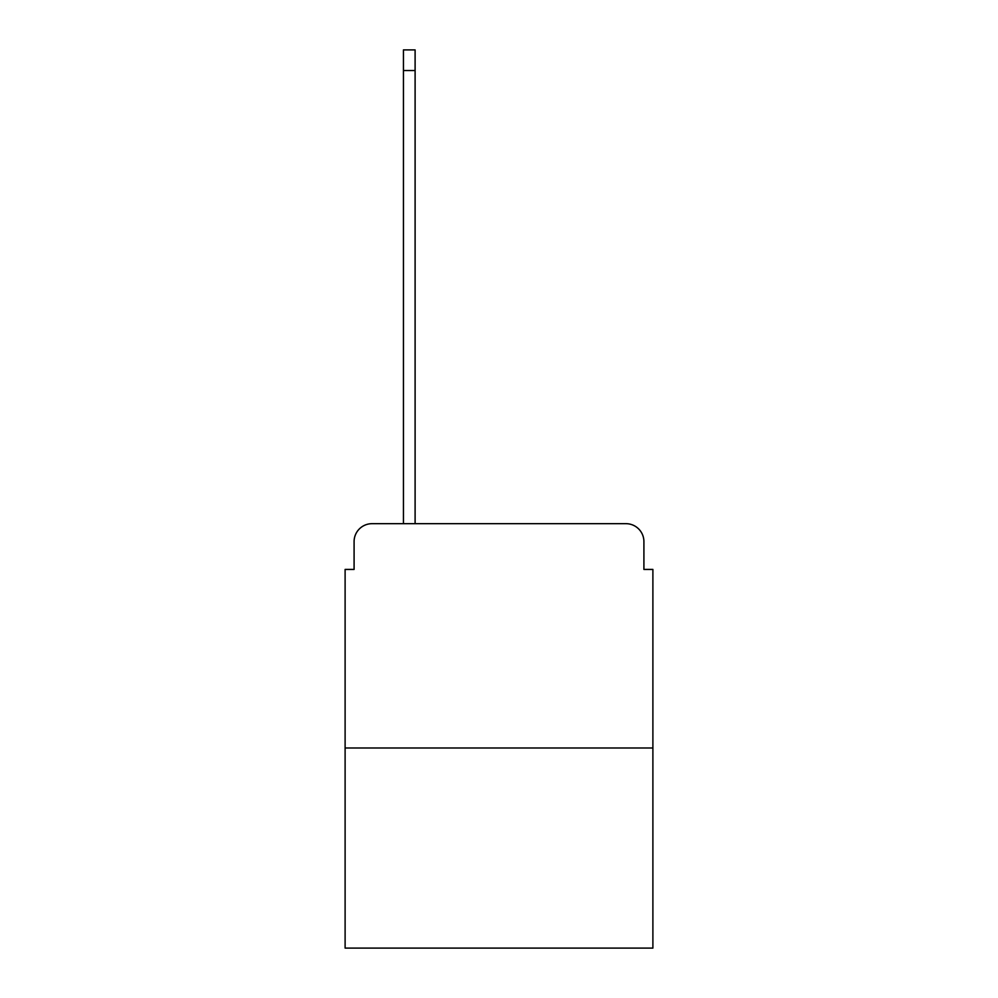 <?xml version="1.0" encoding="UTF-8"?>
<svg xmlns="http://www.w3.org/2000/svg" width="998" height="998" viewBox="0 0 998 998"><rect width="100%" height="100%" fill="white"/><g stroke="black" fill="none" stroke-linecap="round" stroke-linejoin="round"><path stroke-width="1.5" d="M354.09 541.627L354.09 569.434L354.09 541.627A17.952 17.952 0 0 1 372.029 523.676L403.441 523.676L403.441 49.9L415.106 49.9L415.106 523.676L429.015 523.676M652.892 748.001L345.108 748.001L345.108 948.1L652.892 948.1L652.892 569.434L643.91 569.434L643.91 541.627A17.952 17.952 0 0 0 625.971 523.676L372.029 523.676M345.108 748.001L345.108 569.434L354.09 569.434M568.985 523.676L625.971 523.676M643.91 569.434L643.91 541.627M403.441 70.534L415.106 70.534"/></g></svg>
